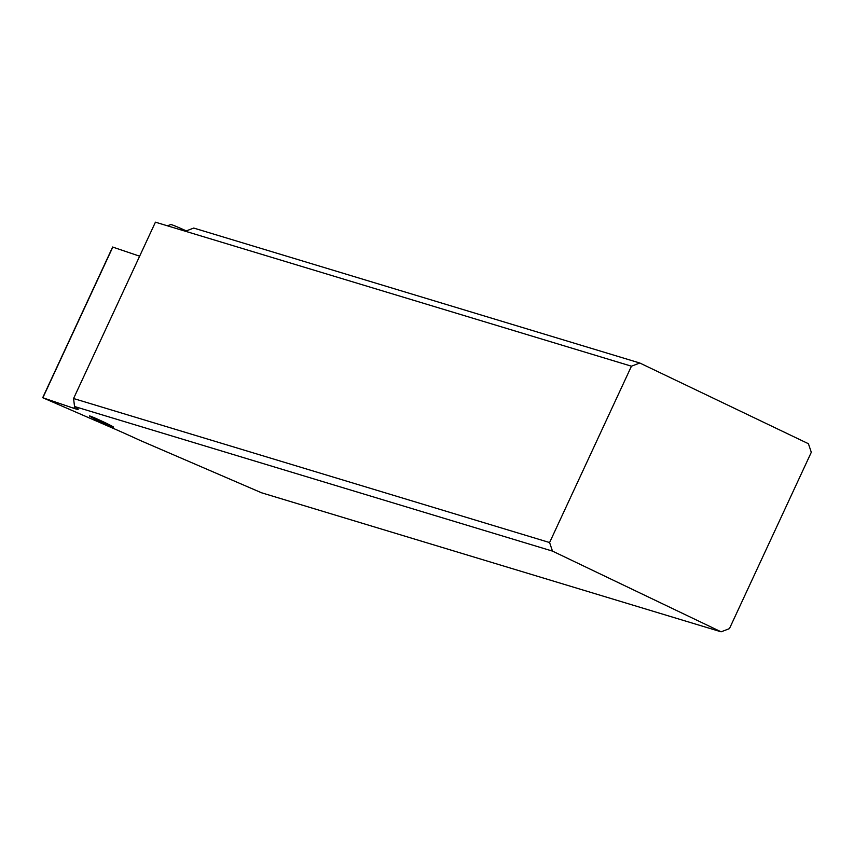 <?xml version="1.0" encoding="UTF-8"?>
<svg xmlns="http://www.w3.org/2000/svg" width="854" height="854" viewBox="0 0 854 854"><rect width="100%" height="100%" fill="white"/><g stroke="black" fill="none" stroke-linecap="round" stroke-linejoin="round"><path stroke-width="1.28" d="M74.533 406.504A64.861 2.658 24.9 0 1 78.205 409.29A64.861 2.658 24.9 0 1 73.85 408.319L42.7 397.708L110.166 427.021A64.861 2.658 24.9 0 1 140.291 440.504L261.527 492.779L721.096 631.821L729.444 628.629L811.3 452.289L808.407 443.717L639.806 363.014L631.448 366.195L155.428 222.179L73.572 398.519L74.533 406.504L552.485 551.108L721.096 631.821M89.98 416.047A13.301 0.544 24.9 0 1 103.419 421.865A13.301 0.544 24.9 0 1 113.561 427.171A13.301 0.544 24.9 0 1 113.027 427.085A13.301 0.544 24.9 0 1 99.576 421.268A13.301 0.544 24.9 0 1 89.446 415.973A13.301 0.544 24.9 0 1 89.98 416.047M112.803 247.105L139.65 256.189M73.572 398.519L549.592 542.546L552.485 551.108M549.592 542.546L631.448 366.195M639.806 363.014L193.741 228.061L185.393 231.242M167.395 225.798L170.8 224.559A20.112 0.822 24.9 0 1 174.985 225.968A20.112 0.822 24.9 0 1 186.311 230.9M167.405 225.808A22.706 0.929 24.9 0 1 169.946 226.577M74.661 406.579L73.85 408.319M42.871 397.75L112.835 247.03M42.7 397.708L112.664 246.998"/></g></svg>
